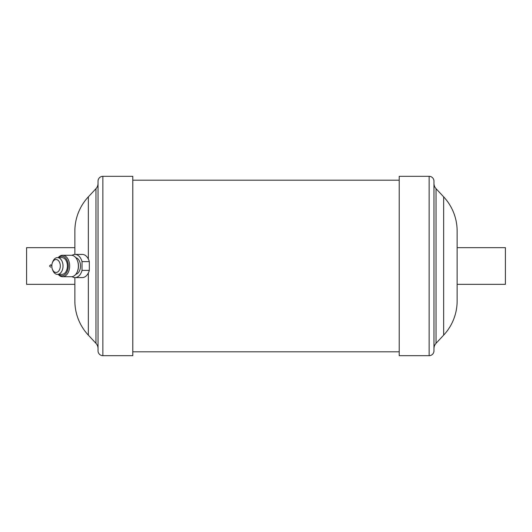 <?xml version="1.0" encoding="UTF-8"?>
<svg xmlns="http://www.w3.org/2000/svg" width="532" height="532" viewBox="0 0 532 532"><rect width="100%" height="100%" fill="white"/><g stroke="black" fill="none" stroke-linecap="round" stroke-linejoin="round"><path stroke-width="0.8" d="M457.134 266L457.134 300.926A50.194 50.194 0 0 1 443.648 335.16L436.041 343.32L436.041 188.68L443.648 196.84A50.194 50.194 0 0 1 457.134 231.074L457.134 266M457.134 284.341L505.4 284.341L505.4 247.659L457.134 247.659M436.041 343.32A7.721 7.721 0 0 0 433.966 348.586L433.966 183.414A7.721 7.721 0 0 0 436.041 188.68M433.966 350.854A4.828 4.828 0 0 1 429.138 355.675L399.213 355.675L399.213 176.325L429.138 176.325A4.828 4.828 0 0 1 433.966 181.146L433.966 350.854M51.956 266L50.733 264.79L49.509 266L50.733 267.21M74.866 247.659L26.6 247.659L26.6 284.341L74.866 284.341M56.053 272.47A6.47 4.243 -90 0 0 60.296 266A6.47 4.243 -90 0 0 56.053 259.53A6.47 4.243 -90 0 0 52.362 262.801A6.47 4.243 -90 0 0 52.362 269.199A6.47 4.243 -90 0 0 56.053 272.47M57.509 257.601A8.399 5.513 90 0 1 63.015 266A8.399 5.513 90 0 1 57.509 274.399L61.878 274.399A8.399 5.513 90 0 0 67.391 266A8.399 5.513 90 0 0 61.878 257.601L57.509 257.601A8.399 5.513 90 0 0 52.715 261.85L52.362 262.801M72.039 255.327A11.584 7.601 90 0 1 74.992 254.416L82.28 254.416A11.584 7.601 90 0 1 89.316 261.624L82.028 261.624L82.028 270.376L89.316 270.376A11.584 7.601 90 0 1 82.28 277.584L74.992 277.584A11.584 7.601 90 0 1 72.039 276.673M75.803 257.694A8.399 5.513 90 0 1 80.505 266A8.399 5.513 90 0 1 75.803 274.306M58.227 257.601A10.726 7.036 90 0 1 62.61 255.274L71.348 255.274A10.726 7.036 90 0 1 77.466 260.7L77.645 261.172A9.762 6.404 90 0 1 77.645 270.828L77.466 271.3A10.726 7.036 90 0 1 71.348 276.726L62.61 276.726A10.726 7.036 90 0 1 58.227 274.399M77.466 260.7A10.726 7.036 90 0 1 77.466 271.3M62.61 255.274A10.726 7.036 90 0 1 69.645 266A10.726 7.036 90 0 1 62.61 276.726M58.613 257.601A9.762 6.404 90 0 1 61.878 256.238A9.762 6.404 90 0 1 68.282 266A9.762 6.404 90 0 1 61.878 275.762A9.762 6.404 90 0 1 58.613 274.399M74.866 277.584L74.866 300.926A50.194 50.194 0 0 0 88.352 335.16L95.96 343.32A7.721 7.721 0 0 1 98.034 348.586M74.866 254.416L74.866 231.074A50.194 50.194 0 0 1 88.352 196.84L95.96 188.68L95.96 343.32M98.034 183.414A7.721 7.721 0 0 1 95.96 188.68M102.862 176.325A4.828 4.828 0 0 0 98.034 181.146L98.034 350.854A4.828 4.828 0 0 0 102.862 355.675L132.787 355.675L132.787 176.325L102.862 176.325L102.862 355.675M399.213 180.182L132.787 180.182M399.213 351.818L132.787 351.818M82.028 270.376A11.584 7.601 90 0 1 74.992 277.584M57.509 274.399A8.399 5.513 90 0 1 52.715 270.15L52.362 269.199M74.992 254.416A11.584 7.601 90 0 1 82.028 261.624M89.316 270.376L89.316 261.624M457.134 300.926L457.134 231.074M88.352 196.84L88.352 259.037M88.352 272.963L88.352 335.16M443.648 335.16L443.648 196.84M429.138 355.675L429.138 176.325"/></g></svg>
